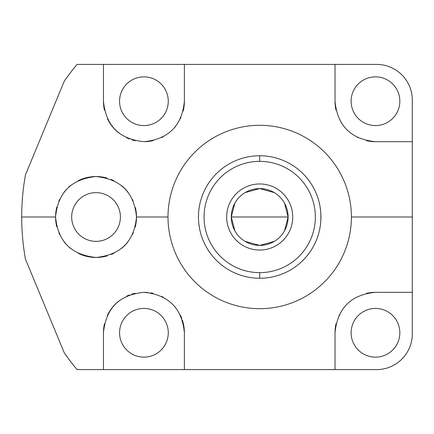 <?xml version="1.0" encoding="UTF-8"?>
<svg xmlns="http://www.w3.org/2000/svg" width="434" height="434" viewBox="0 0 434 434"><rect width="100%" height="100%" fill="white"/><g stroke="black" fill="none" stroke-linecap="round" stroke-linejoin="round"><path stroke-width="0.65" d="M168.001 217A91.699 91.699 0 0 1 259.7 125.301A91.699 91.699 0 0 1 351.399 217A91.699 91.699 0 0 1 259.7 308.699A91.699 91.699 0 0 1 168.001 217L136.498 217C134.22 192.544 120.717 179.058 96.006 176.54C71.388 179.014 57.912 192.501 55.579 217L21.7 217A238 238 0 0 1 25.46 174.848L64.265 81.174A238 238 0 0 1 77.062 64.4L103.46 64.4L103.46 101.22C105.907 125.931 119.496 139.417 144.229 141.679C168.625 139.178 182.009 125.692 184.379 101.22L184.379 64.4L335.015 64.4L335.021 101.214C337.381 125.784 350.867 139.276 375.486 141.679L412.3 141.685L412.3 217L351.399 217A91.699 91.699 0 0 0 259.7 125.301A91.699 91.699 0 0 0 168.001 217A91.699 91.699 0 0 0 259.7 308.699A91.699 91.699 0 0 0 351.399 217L412.3 217L412.3 141.685L375.486 141.679A40.46 40.46 0 0 1 366.426 140.654A40.46 40.46 0 0 0 375.502 141.679C350.867 139.276 337.381 125.784 335.021 101.214L335.015 64.4L376.598 64.4A35.702 35.702 0 0 1 412.3 100.102A35.702 35.702 0 0 0 376.598 64.4L77.062 64.4A238 238 0 0 0 64.265 81.174L65.67 79.172L64.265 81.174L25.46 174.848L25.042 177.262L25.46 174.848A238 238 0 0 0 25.46 259.152L25.042 256.738L25.46 259.152A238 238 0 0 1 21.7 217L55.579 217C57.917 241.543 71.436 255.029 96.126 257.46C120.804 254.867 134.263 241.38 136.498 217L168.001 217M66.879 77.485L67.872 76.129L66.879 77.485M65.23 79.791L64.265 81.174L65.23 79.791M67.872 357.871L66.879 356.515L67.872 357.871M65.67 354.828L64.265 352.826A238 238 0 0 0 77.062 369.6L335.015 369.6L335.021 341.135L335.015 369.6L376.598 369.6L184.379 369.6L184.379 332.78C182.068 308.357 168.674 294.87 144.207 292.321C119.442 294.632 105.863 308.113 103.46 332.78L103.46 369.6L77.062 369.6A238 238 0 0 1 64.265 352.826L65.67 354.828L64.265 352.826L25.46 259.152L64.265 352.826L65.67 354.828M24.705 254.693L24.445 253.033L24.705 254.693M25.167 257.487L25.46 259.152L25.167 257.487M24.705 179.307L24.445 180.967L24.705 179.307M25.042 177.262L25.46 174.848L25.042 177.262M357.866 137.643A40.46 40.46 0 0 1 357.426 137.426A40.46 40.46 0 0 0 357.866 137.643M336.041 110.258A40.46 40.46 0 0 1 335.021 101.198A40.46 40.46 0 0 0 336.041 110.258M335.021 92.86L335.015 64.4L335.021 92.86M412.3 100.102L412.3 141.685L412.3 100.102M351.122 101.22A24.358 24.358 0 0 0 375.481 125.578A24.358 24.358 0 0 0 399.839 101.22A24.358 24.358 0 0 0 375.481 76.861A24.358 24.358 0 0 0 351.122 101.22A24.358 24.358 0 0 0 375.481 125.578A24.358 24.358 0 0 0 399.839 101.22A24.358 24.358 0 0 0 375.481 76.861A24.358 24.358 0 0 0 351.122 101.22M383.84 292.321L412.3 292.315L412.3 333.898A35.702 35.702 0 0 1 376.598 369.6A35.702 35.702 0 0 0 412.3 333.898L412.3 217L412.3 292.315L375.486 292.321C350.916 294.681 337.424 308.173 335.021 332.786L335.015 369.6L335.021 332.786C337.424 308.173 350.916 294.681 375.486 292.321L383.84 292.321M335.021 332.813A40.46 40.46 0 0 1 336.046 323.731A40.46 40.46 0 0 0 335.021 332.813M339.057 315.165A40.46 40.46 0 0 1 339.214 314.84M343.88 307.516A40.46 40.46 0 0 1 344.129 307.207M366.442 293.346A40.46 40.46 0 0 1 375.513 292.321A40.46 40.46 0 0 0 366.442 293.346M351.122 332.78A24.358 24.358 0 0 0 375.481 357.139A24.358 24.358 0 0 0 399.839 332.78A24.358 24.358 0 0 0 375.481 308.422A24.358 24.358 0 0 0 351.122 332.78A24.358 24.358 0 0 0 375.481 357.139A24.358 24.358 0 0 0 399.839 332.78A24.358 24.358 0 0 0 375.481 308.422A24.358 24.358 0 0 0 351.122 332.78M55.579 217C57.917 241.543 71.436 255.029 96.126 257.46C120.804 254.867 134.263 241.38 136.498 217C134.22 192.544 120.717 179.058 96.006 176.54C71.388 179.014 57.912 192.501 55.579 217A40.46 40.46 0 0 1 56.843 206.964A40.46 40.46 0 0 0 56.805 226.868M58.845 201.078A40.46 40.46 0 0 1 59.561 199.494A40.46 40.46 0 0 0 58.845 201.078M64.362 191.833A40.46 40.46 0 0 1 66.559 189.289A40.46 40.46 0 0 0 64.362 191.833M68.35 187.504A40.46 40.46 0 0 1 70.742 185.427A40.46 40.46 0 0 0 68.35 187.504M78.408 180.587A40.46 40.46 0 0 1 106.992 178.048A40.46 40.46 0 0 0 78.408 180.587M111.18 179.481A40.46 40.46 0 0 1 113.654 180.577A40.46 40.46 0 0 0 111.18 179.481M121.357 185.437A40.46 40.46 0 0 1 127.759 191.882A40.46 40.46 0 0 0 121.357 185.437M132.549 199.564A40.46 40.46 0 0 1 133.146 200.866A40.46 40.46 0 0 0 132.549 199.564M136.498 217A40.46 40.46 0 0 0 135.386 207.582A40.46 40.46 0 0 1 135.186 227.221M133.401 232.526A40.46 40.46 0 0 1 132.565 234.403M127.802 242.063A40.46 40.46 0 0 1 121.433 248.498M113.762 253.369A40.46 40.46 0 0 1 111.424 254.422M107.165 255.903A40.46 40.46 0 0 1 78.483 253.451M70.791 248.611A40.46 40.46 0 0 1 68.735 246.859M66.234 244.358A40.46 40.46 0 0 1 64.384 242.194M59.572 234.517A40.46 40.46 0 0 1 58.905 233.053M71.681 217A24.358 24.358 0 0 0 96.039 241.358A24.358 24.358 0 0 0 120.397 217A24.358 24.358 0 0 0 96.039 192.642A24.358 24.358 0 0 0 71.681 217A24.358 24.358 0 0 0 96.039 241.358A24.358 24.358 0 0 0 120.397 217A24.358 24.358 0 0 0 96.039 192.642A24.358 24.358 0 0 0 71.681 217M184.379 332.78L184.379 369.6L103.46 369.6L103.46 332.78A40.46 40.46 0 0 1 104.48 323.753A40.46 40.46 0 0 0 103.46 332.78C105.863 308.113 119.442 294.632 144.207 292.321C168.674 294.87 182.068 308.357 184.379 332.78A40.46 40.46 0 0 0 182.378 320.216A40.46 40.46 0 0 1 184.379 332.78M103.46 64.4L184.379 64.4L184.379 101.22A40.46 40.46 0 0 1 183.159 111.082A40.46 40.46 0 0 0 184.379 101.22C182.009 125.692 168.625 139.178 144.229 141.679C119.496 139.417 105.907 125.931 103.46 101.22L103.46 64.4M180.913 117.598A40.46 40.46 0 0 1 180.381 118.753A40.46 40.46 0 0 0 180.913 117.598M175.602 126.381A40.46 40.46 0 0 1 174.68 127.498A40.46 40.46 0 0 0 175.602 126.381M163.249 136.764A40.46 40.46 0 0 1 161.692 137.567A40.46 40.46 0 0 0 163.249 136.764M153.207 140.6A40.46 40.46 0 0 1 144.229 141.679A40.46 40.46 0 0 0 153.207 140.6M135.196 140.73A40.46 40.46 0 0 1 132.017 139.889A40.46 40.46 0 0 0 135.196 140.73M129.375 138.972A40.46 40.46 0 0 1 126.582 137.779A40.46 40.46 0 0 0 129.375 138.972M118.835 132.967A40.46 40.46 0 0 1 107.453 118.748A40.46 40.46 0 0 0 118.835 132.967M104.48 110.247A40.46 40.46 0 0 1 103.46 101.22A40.46 40.46 0 0 0 104.48 110.247M119.562 101.22A24.358 24.358 0 0 0 143.92 125.578A24.358 24.358 0 0 0 168.278 101.22A24.358 24.358 0 0 0 143.92 76.861A24.358 24.358 0 0 0 119.562 101.22A24.358 24.358 0 0 0 143.92 125.578A24.358 24.358 0 0 0 168.278 101.22A24.358 24.358 0 0 0 143.92 76.861A24.358 24.358 0 0 0 119.562 101.22M107.366 315.431A40.46 40.46 0 0 1 118.786 301.071A40.46 40.46 0 0 0 107.366 315.431M126.527 296.248A40.46 40.46 0 0 1 129.435 295.001A40.46 40.46 0 0 0 126.527 296.248M131.67 294.219A40.46 40.46 0 0 1 135.148 293.281A40.46 40.46 0 0 0 131.67 294.219M144.207 292.321A40.46 40.46 0 0 1 147.848 292.511A40.46 40.46 0 0 0 144.207 292.321M150.598 292.874A40.46 40.46 0 0 1 153.218 293.406A40.46 40.46 0 0 0 150.598 292.874M161.73 296.449A40.46 40.46 0 0 1 163.195 297.203A40.46 40.46 0 0 0 161.73 296.449M175.032 306.914A40.46 40.46 0 0 1 175.64 307.663A40.46 40.46 0 0 0 175.032 306.914M180.398 315.279A40.46 40.46 0 0 1 181.743 318.41A40.46 40.46 0 0 0 180.398 315.279M119.562 332.78A24.358 24.358 0 0 0 143.92 357.139A24.358 24.358 0 0 0 168.278 332.78A24.358 24.358 0 0 0 143.92 308.422A24.358 24.358 0 0 0 119.562 332.78A24.358 24.358 0 0 0 143.92 357.139A24.358 24.358 0 0 0 168.278 332.78A24.358 24.358 0 0 0 143.92 308.422A24.358 24.358 0 0 0 119.562 332.78M259.7 278.248A61.248 61.248 0 0 0 320.948 217A61.248 61.248 0 0 0 259.7 155.752A61.248 61.248 0 0 0 198.452 217A61.248 61.248 0 0 0 259.7 278.248A61.248 61.248 0 0 1 198.452 217A61.248 61.248 0 0 1 259.7 155.752L259.7 161.35A55.65 55.65 0 0 0 204.051 217A55.65 55.65 0 0 0 259.7 272.65L259.7 278.248L259.7 272.65A55.65 55.65 0 0 0 315.35 217A55.65 55.65 0 0 0 259.7 161.35L259.7 155.752A61.248 61.248 0 0 1 320.948 217A61.248 61.248 0 0 1 259.7 278.248M319.777 205.06L319.972 206.096L319.777 205.06M319.972 206.096L320.618 210.609M320.862 213.723L320.862 220.266M320.297 225.93L320.607 223.488M299.254 263.763L297.697 265.038M296.048 266.302L295.597 266.628M284.726 272.905L284.216 273.127L284.726 272.905M282.301 273.93L280.445 274.63M220.141 263.763L221.698 265.038L220.141 263.763M223.347 266.297L223.798 266.622L223.353 266.297M234.675 272.905L235.185 273.127L234.675 272.905M237.1 273.93L238.977 274.641L237.1 273.93M199.624 228.94L199.428 227.904L199.624 228.94M199.428 227.904L198.783 223.391M199.103 208.07L198.794 210.512M259.7 161.35A55.65 55.65 0 0 0 204.051 217A55.65 55.65 0 0 0 259.7 272.65A55.65 55.65 0 0 0 315.35 217A55.65 55.65 0 0 0 259.7 161.35M284.509 230.866L288.116 217L231.279 217A28.422 28.422 0 0 1 259.7 188.578A28.422 28.422 0 0 1 288.116 217A28.422 28.422 0 0 1 259.7 245.422A28.422 28.422 0 0 1 231.279 217A28.422 28.422 0 0 0 259.7 245.422A28.422 28.422 0 0 0 288.116 217A28.422 28.422 0 0 0 259.7 188.578A28.422 28.422 0 0 0 231.279 217L234.892 230.866M245.069 241.364L259.7 245.422L274.331 241.364M234.892 203.134L231.279 217L288.116 217L284.509 203.134M274.331 192.636L259.7 188.578L245.069 192.636M199 225.197L198.788 223.445M198.777 223.304L198.843 223.939M199.103 225.902L199.363 227.546M199 208.814L198.788 210.561M198.539 213.734L198.452 217M198.772 210.702L198.967 209.042M220.147 170.237L221.703 168.962M223.353 167.698L223.803 167.372M234.675 161.095L235.185 160.873L234.675 161.095M237.1 160.07L238.955 159.37M320.401 225.186L320.612 223.439M320.623 223.298L320.433 224.958M320.401 208.803L320.612 210.555M320.862 213.734L320.948 217M299.254 170.237L297.702 168.962L299.254 170.237M296.053 167.703L295.603 167.378L296.048 167.703M284.726 161.095L284.216 160.873L284.726 161.095M282.301 160.07L280.418 159.359L282.301 160.07M292.738 217A33.038 33.038 0 0 0 259.7 183.962A33.038 33.038 0 0 0 226.662 217A33.038 33.038 0 0 0 259.7 250.038A33.038 33.038 0 0 0 292.738 217"/></g></svg>
